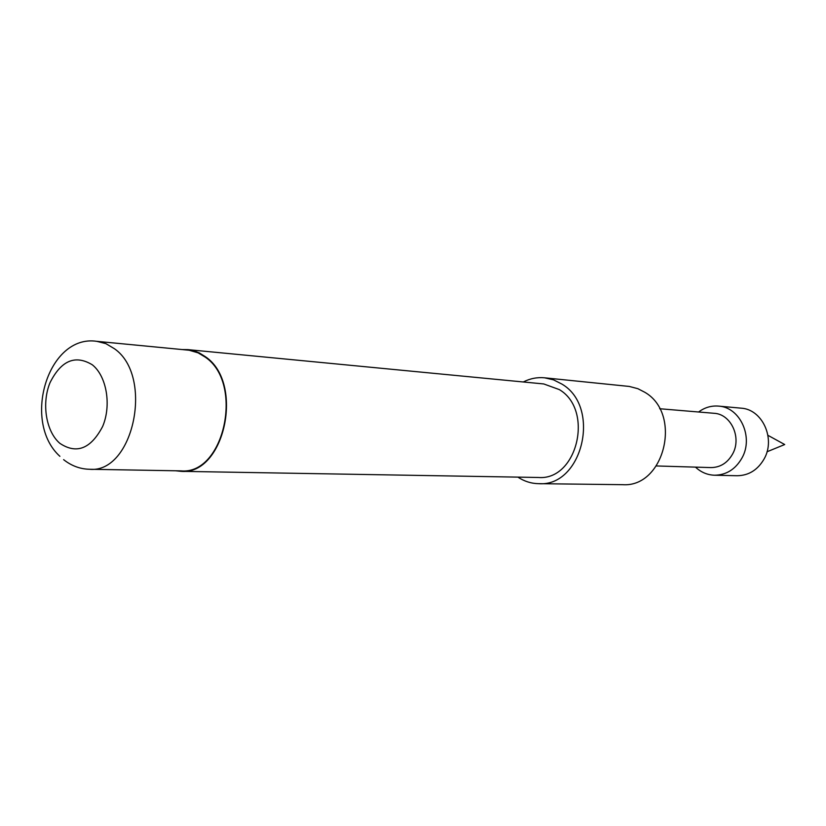 <?xml version="1.0" encoding="UTF-8"?>
<svg xmlns="http://www.w3.org/2000/svg" width="826" height="826" viewBox="0 0 826 826"><rect width="100%" height="100%" fill="white"/><g stroke="black" fill="none" stroke-linecap="round" stroke-linejoin="round"><path stroke-width="1.24" d="M695.482 467.124C700.975 472.265 707.324 474.971 714.552 475.229L737.143 475.735C748.779 475.549 757.793 469.911 764.174 458.843C775.841 438.503 762.192 409.138 740.974 408.158L718.475 406.103C711.269 405.545 704.64 407.507 698.61 411.998M714.552 475.229C726.374 475.033 735.522 469.271 742.006 457.934C753.859 437.13 740.013 407.094 718.475 406.103M656.422 465.957L710.918 467.588C720.272 467.485 727.51 462.952 732.621 453.98C741.934 437.594 730.979 413.95 714.005 413.289L659.675 408.736M538.604 483.675L622.484 484.676C664.455 487.898 682.596 413.816 644.724 392.226L637.858 388.685L629.309 386.444L544.613 377.812L553.585 379.867L561.99 384.131C601.524 407.259 582.402 487.154 538.604 483.675C531.19 483.54 524.283 481.351 517.892 477.129M96.725 341.324L189.133 350.234L198.054 352.826L205.22 357.121C244.3 383.161 224.29 475.084 180.977 470.872L89.466 469.271C133.523 473.732 154.152 376.16 114.401 348.706L105.852 343.626L96.725 341.324C48.073 333.993 21.569 421.735 59.895 456.324M182.484 349.563L187.884 349.625L194.389 350.947L199.427 352.981L205.395 356.708C244.775 382.944 224.62 475.57 180.977 471.336L175.608 470.779M187.884 349.625L543.745 383.945L559.316 389.593C594.245 410.13 577.188 480.722 538.438 477.48L180.977 471.336M523.292 381.973C530.116 378.494 537.23 377.11 544.613 377.812M92.275 364.772C75.207 354.509 61.124 360.497 49.994 382.737C41.465 403.46 45.988 431.606 59.906 443.376C76.632 454.445 90.881 448.807 102.641 426.464C111.644 405.298 106.657 376.078 92.275 364.772M767.003 451.781L784.7 444.533L767.943 435.333M63.623 459.648C71.418 465.823 80.029 469.034 89.466 469.271"/></g></svg>
